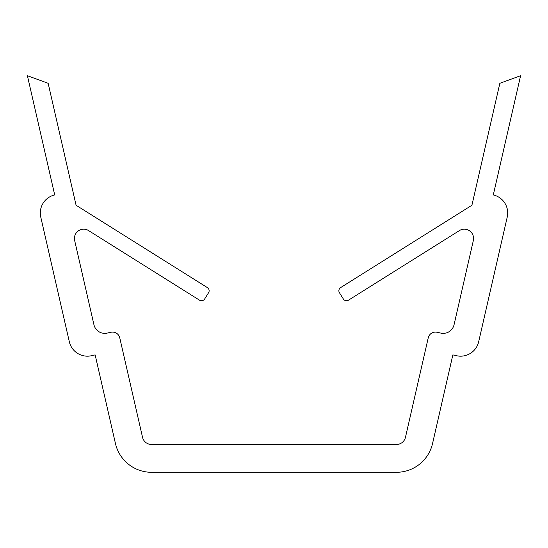 <?xml version="1.0" encoding="UTF-8"?>
<svg xmlns="http://www.w3.org/2000/svg" width="548" height="548" viewBox="0 0 548 548"><rect width="100%" height="100%" fill="white"/><g stroke="black" fill="none" stroke-linecap="round" stroke-linejoin="round"><path stroke-width="0.82" d="M74.418 238.455A9.268 9.268 0 0 1 88.612 230.605L199.52 300.181A3.706 3.706 0 0 0 204.63 299.009L208.569 292.728A3.706 3.706 0 0 0 207.397 287.618L76.083 205.247L48.149 83.296L27.4 75.706L54.704 194.93A18.529 18.529 0 0 0 40.778 217.131L69.329 341.774A18.529 18.529 0 0 0 91.53 355.707L95.14 354.878L115.443 443.51A37.065 37.065 0 0 0 151.57 472.294L396.43 472.294A37.065 37.065 0 0 0 432.557 443.51L452.86 354.878L456.47 355.707A18.529 18.529 0 0 0 478.671 341.774L507.222 217.131A18.529 18.529 0 0 0 493.296 194.93L520.6 75.706L499.851 83.296L471.917 205.247L340.603 287.618A3.706 3.706 0 0 0 339.431 292.728L343.37 299.009A3.706 3.706 0 0 0 348.48 300.181L459.388 230.605A9.268 9.268 0 0 1 473.342 240.524L454.059 324.731A11.118 11.118 0 0 1 440.736 333.088L437.126 332.259A7.412 7.412 0 0 0 428.241 337.835L405.465 437.304A9.268 9.268 0 0 1 396.43 444.497L151.57 444.497A9.268 9.268 0 0 1 142.535 437.304L119.759 337.835A7.412 7.412 0 0 0 110.874 332.259L107.264 333.088A11.118 11.118 0 0 1 93.941 324.731L74.658 240.524A9.268 9.268 0 0 1 74.418 238.455"/></g></svg>
